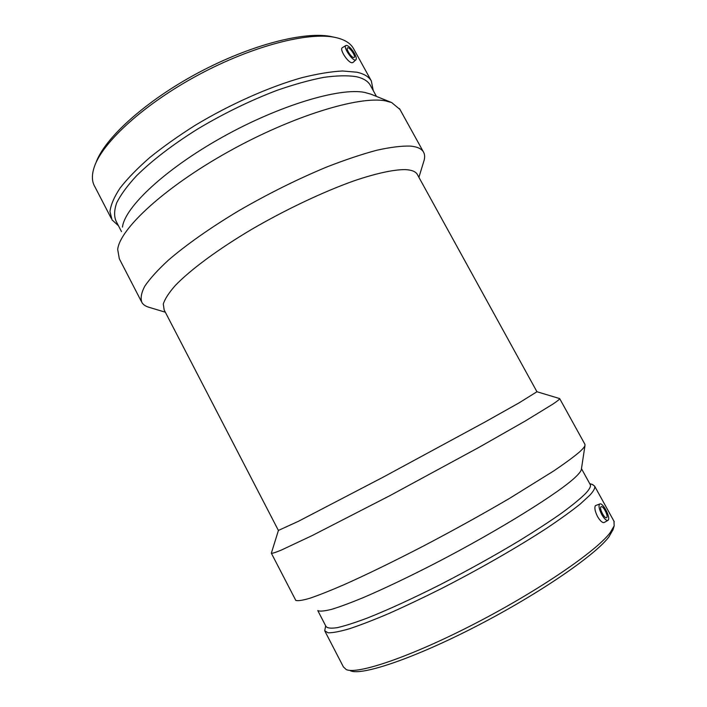<?xml version="1.0" encoding="UTF-8"?>
<svg xmlns="http://www.w3.org/2000/svg" width="707" height="707" viewBox="0 0 707 707"><rect width="100%" height="100%" fill="white"/><g stroke="black" fill="none" stroke-linecap="round" stroke-linejoin="round"><path stroke-width="1.06" d="M600.915 506.875L601.127 506.707C603.257 505.372 608.913 516.835 606.526 517.665C604.565 518.956 599.121 508.474 600.915 506.875M353.527 57.541C350.99 57.134 345.75 48.756 347.508 47.917C349.24 46.397 356.231 56.41 354.189 57.47L353.527 57.541M346.863 45.434C349.373 46.476 351.945 49.216 354.569 53.635C356.257 56.834 356.699 58.893 355.904 59.821C353.456 62.419 342.586 46.892 345.891 45.487L346.863 45.434M601.79 514.599C604.317 518.903 606.367 520.829 607.94 520.379L608.214 520.14C610.786 517.612 602.868 502.332 599.854 503.95C598.316 505.364 598.962 508.907 601.79 514.599M607.914 520.387L604.229 522.482C602.47 523.003 600.243 521.041 597.556 516.587C594.985 511.32 594.269 507.679 595.4 505.646L599.854 503.95M355.904 59.821L352.828 62.596L351.759 62.737C347.588 62.251 339.104 49.022 342.382 47.669L345.829 45.522M335.542 37.506L332.007 36.746C306.051 30.746 251.188 44.497 198.322 72.759C145.43 100.986 104.274 138.519 95.913 162.884M353.871 49.234L353.306 48.2C350.575 43.587 345.555 40.246 338.238 38.16L335.763 37.551C309.321 31.417 252.885 45.672 198.57 74.827C144.237 103.929 102.294 142.425 94.261 167.046C91.592 175.097 91.804 181.664 94.888 186.763L111.176 218.224M373.269 90.629L371.308 80.881C368.833 76.727 364.061 73.837 356.973 72.22L342.515 70.983C330.743 71.61 317.054 73.882 301.465 77.797C269.04 86.979 230.164 104.247 195.379 125.192C178.473 135.877 163.246 146.676 149.698 157.608C137.405 168.363 127.543 178.5 120.102 188.018C114.163 196.988 110.787 204.844 109.965 211.587L112.042 219.895L118.44 225.71M370.698 85.945L370.194 85.034C367.773 80.969 363.053 78.168 356.045 76.63C347.358 75.331 336.523 75.587 323.541 77.399C309.454 80.147 293.944 84.469 276.994 90.355C250.384 100.482 224.004 113.323 197.863 128.886C172.508 144.776 152.014 160.471 136.371 175.963C127.313 185.782 120.764 194.708 116.726 202.741C114.145 210.138 113.942 216.315 116.134 221.264L121.507 231.622M371.016 94.225L364.732 92.431C339.899 87.332 279.539 105.202 222.431 137.123C165.261 168.973 124.706 207.239 122.47 227.115M399.95 109.435L391.678 102.559L385.483 100.88C359.262 95.657 292.521 115.939 228.688 151.545C164.784 187.099 119.801 228.838 117.689 249.465L119.324 258.789L141.303 301.35M423.617 161.956L424.147 160.224C425.013 156.91 424.748 154.117 423.378 151.846C421.425 148.647 417.103 146.729 410.413 146.093C401.709 145.819 390.538 147.197 376.884 150.22C361.931 154.206 345.237 159.8 326.784 166.985C297.638 179.092 268.324 193.656 238.869 210.686C210.642 227.601 186.303 244.746 168.452 260.105C157.785 269.933 149.884 278.655 144.732 286.264C141.188 293.131 140.278 298.61 142.01 302.711C143.477 304.938 145.987 306.52 149.539 307.465L165.332 312.202M417.563 174.868L417.21 174.231C415.477 171.43 411.439 169.892 405.093 169.609C393.596 169.574 376.071 173.339 353.818 180.904C323.179 191.844 285.734 209.546 251.568 229.422C217.871 249.43 190.475 269.756 175.433 285.354C168.92 292.733 164.872 298.964 163.29 304.045L164.148 309.922L278.399 530.436L298.283 521.368L383.123 477.181L484.949 422.044L519.309 402.734L536.958 391.74L559.661 398.58C559.785 399.155 557.478 401.028 552.733 404.21L525.239 421.036L478.772 447.478L390.052 495.572L312.034 535.641L281.253 550.117C275.253 552.582 271.948 553.608 271.329 553.183M584.839 444.164L585.016 445.313C584.698 446.762 582.762 449.069 579.21 452.233C573.342 457.173 564.849 463.412 553.722 470.95L509.579 498.355C482.501 514.21 453.691 530.162 423.148 546.193C392.942 561.809 366.482 574.694 343.752 584.83C329.983 590.778 318.689 595.25 309.878 598.246C302.578 600.384 297.886 601.1 295.791 600.393L271.435 553.387M581.393 469.174L581.34 469.519C581.013 471.118 579.21 473.487 575.949 476.633C560.342 492.054 499.257 530.188 435.326 563.267C408.125 577.23 384.122 588.675 363.31 597.601C350.645 602.824 340.164 606.712 331.857 609.266C324.911 611.042 320.298 611.52 318.026 610.707M590.098 484.339L590.301 484.702C591.061 486.434 589.408 489.447 585.352 493.742C579.952 499.018 572.043 505.487 561.632 513.132C549.86 521.377 536.092 530.365 520.317 540.113C494.997 555.357 468.202 570.249 439.931 584.795C412.031 598.82 387.816 609.911 367.278 618.068C354.896 622.717 344.883 625.916 337.23 627.666C331.017 628.594 327.27 628.178 325.98 626.429L317.779 610.592M592.192 484.419L594.596 486.071C595.391 487.857 593.765 490.941 589.718 495.315L580.164 504.1C571.371 511.134 560.191 519.194 546.617 528.288C517.736 547.13 479.187 569.268 441.398 588.586C422.733 597.936 405.217 606.244 388.868 613.517C373.535 620.039 360.349 625.121 349.32 628.788C339.705 631.581 332.617 632.915 328.066 632.8L324.707 630.785L325.688 625.863M613.968 521.218L614.171 525.884L610.238 532.61C596.531 551.018 538.911 590.601 474.839 623.671C410.749 656.812 357.327 674.805 346.236 669.556L343.416 666.931L325.052 631.457M613.022 529.64L609.001 536.754C595.506 555.013 539.194 593.809 476.589 626.102C413.984 658.464 361.569 675.998 350.451 670.793M353.306 48.2L371.308 80.881M370.194 85.034L376.46 96.417M370.609 94.058L391.678 102.559M399.473 108.569L423.378 151.846M418.906 177.316L424.147 160.224M417.21 174.231L536.975 391.784M278.399 530.497L271.417 552.945M559.661 398.58L584.989 444.429M581.34 469.519L585.016 445.313M581.472 468.67L590.301 484.702M589.726 483.668L592.943 484.649M594.596 486.071L614.242 521.713M612.889 530.073L614.171 525.884"/></g></svg>

